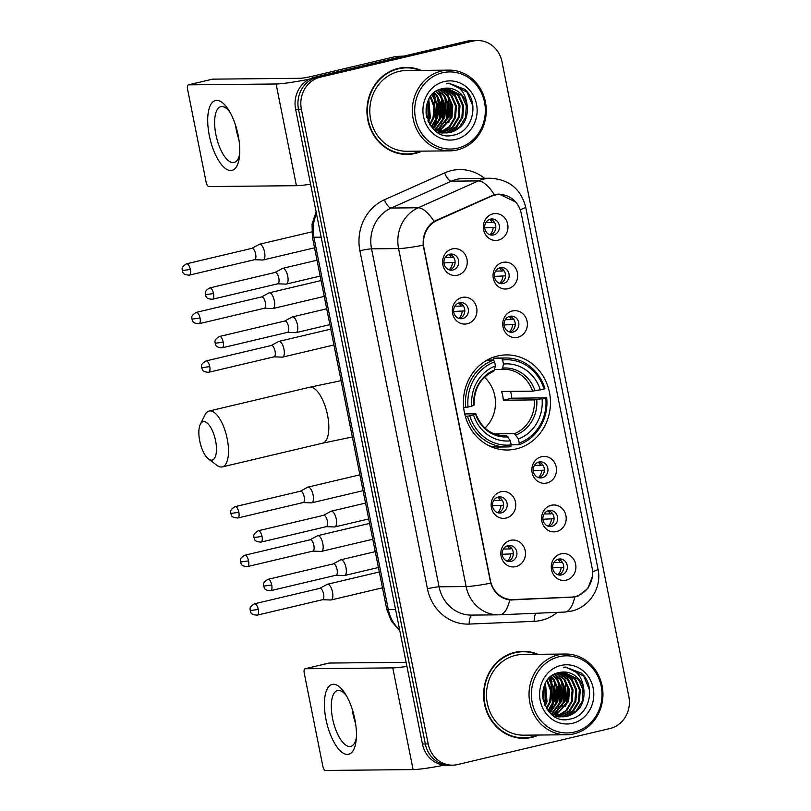 <?xml version="1.0" encoding="UTF-8"?>
<svg xmlns="http://www.w3.org/2000/svg" width="811" height="811" viewBox="0 0 811 811"><rect width="100%" height="100%" fill="white"/><g stroke="black" fill="none" stroke-linecap="round" stroke-linejoin="round"><path stroke-width="1.22" d="M497.64 355.988A47.545 43.53 89.4 0 0 463.669 407.73A47.545 43.53 89.4 0 0 507.392 449.993A47.545 43.53 89.4 0 0 516.212 448.919A47.545 43.53 89.4 0 0 550.182 397.187A47.545 43.53 89.4 0 0 506.459 354.914A47.545 43.53 89.4 0 0 497.64 355.988M467.258 323.782A13.452 12.317 -90.6 0 1 452.589 313.482A13.452 12.317 -90.6 0 1 461.996 297.485A13.452 12.317 -90.6 0 1 476.665 307.785A13.452 12.317 -90.6 0 1 467.258 323.782M459.442 302.777A8.069 7.39 89.4 0 0 453.673 311.566A8.069 7.39 89.4 0 0 461.104 318.743A8.069 7.39 89.4 0 0 462.594 318.561A8.069 7.39 89.4 0 0 468.373 309.772A8.069 7.39 89.4 0 0 460.942 302.594A8.069 7.39 89.4 0 0 459.442 302.777M506.074 518.067A13.452 12.317 -90.6 0 1 491.415 507.767A13.452 12.317 -90.6 0 1 500.823 491.77A13.452 12.317 -90.6 0 1 515.492 502.07A13.452 12.317 -90.6 0 1 506.074 518.067M498.268 497.062A8.069 7.39 89.4 0 0 492.5 505.851A8.069 7.39 89.4 0 0 499.921 513.028A8.069 7.39 89.4 0 0 501.421 512.846A8.069 7.39 89.4 0 0 507.189 504.057A8.069 7.39 89.4 0 0 499.769 496.879A8.069 7.39 89.4 0 0 498.268 497.062M515.786 566.636A13.452 12.317 -90.6 0 1 501.117 556.336A13.452 12.317 -90.6 0 1 510.524 540.339A13.452 12.317 -90.6 0 1 525.193 550.639A13.452 12.317 -90.6 0 1 515.786 566.636M507.97 545.631A8.069 7.39 89.4 0 0 502.202 554.42A8.069 7.39 89.4 0 0 509.632 561.597A8.069 7.39 89.4 0 0 511.123 561.415A8.069 7.39 89.4 0 0 516.891 552.626A8.069 7.39 89.4 0 0 509.47 545.448A8.069 7.39 89.4 0 0 507.97 545.631M457.546 275.213A13.452 12.317 -90.6 0 1 442.887 264.913A13.452 12.317 -90.6 0 1 452.295 248.916A13.452 12.317 -90.6 0 1 466.964 259.216A13.452 12.317 -90.6 0 1 457.546 275.213M449.74 254.208A8.069 7.39 89.4 0 0 443.972 262.997A8.069 7.39 89.4 0 0 451.392 270.175A8.069 7.39 89.4 0 0 452.893 269.992A8.069 7.39 89.4 0 0 458.661 261.203A8.069 7.39 89.4 0 0 451.24 254.025A8.069 7.39 89.4 0 0 449.74 254.208M507.99 288.716A13.452 12.317 -90.6 0 1 493.321 278.416A13.452 12.317 -90.6 0 1 502.729 262.419A13.452 12.317 -90.6 0 1 517.398 272.719A13.452 12.317 -90.6 0 1 507.99 288.716M500.174 267.711A8.069 7.39 89.4 0 0 494.406 276.5A8.069 7.39 89.4 0 0 501.827 283.678A8.069 7.39 89.4 0 0 503.327 283.495A8.069 7.39 89.4 0 0 509.095 274.706A8.069 7.39 89.4 0 0 501.674 267.529A8.069 7.39 89.4 0 0 500.174 267.711M517.692 337.295A13.452 12.317 -90.6 0 1 503.023 326.985A13.452 12.317 -90.6 0 1 512.43 310.988A13.452 12.317 -90.6 0 1 527.099 321.298A13.452 12.317 -90.6 0 1 517.692 337.295M509.876 316.29A8.069 7.39 89.4 0 0 504.107 325.069A8.069 7.39 89.4 0 0 511.538 332.246A8.069 7.39 89.4 0 0 513.039 332.064A8.069 7.39 89.4 0 0 518.807 323.285A8.069 7.39 89.4 0 0 511.376 316.108A8.069 7.39 89.4 0 0 509.876 316.29M546.807 483.001A13.452 12.317 -90.6 0 1 532.138 472.701A13.452 12.317 -90.6 0 1 541.555 456.705A13.452 12.317 -90.6 0 1 556.214 467.004A13.452 12.317 -90.6 0 1 546.807 483.001M539.001 461.996A8.069 7.39 89.4 0 0 533.232 470.785A8.069 7.39 89.4 0 0 540.653 477.963A8.069 7.39 89.4 0 0 542.153 477.78A8.069 7.39 89.4 0 0 547.922 468.991A8.069 7.39 89.4 0 0 540.491 461.814A8.069 7.39 89.4 0 0 539.001 461.996M556.508 531.57A13.452 12.317 -90.6 0 1 541.849 521.27A13.452 12.317 -90.6 0 1 551.257 505.273A13.452 12.317 -90.6 0 1 565.926 515.573A13.452 12.317 -90.6 0 1 556.508 531.57M548.702 510.565A8.069 7.39 89.4 0 0 542.934 519.354A8.069 7.39 89.4 0 0 550.355 526.532A8.069 7.39 89.4 0 0 551.855 526.349A8.069 7.39 89.4 0 0 557.623 517.56A8.069 7.39 89.4 0 0 550.203 510.383A8.069 7.39 89.4 0 0 548.702 510.565M566.22 580.149A13.452 12.317 -90.6 0 1 551.551 569.839A13.452 12.317 -90.6 0 1 560.959 553.842A13.452 12.317 -90.6 0 1 575.628 564.142A13.452 12.317 -90.6 0 1 566.22 580.149M558.404 559.134A8.069 7.39 89.4 0 0 552.636 567.923A8.069 7.39 89.4 0 0 560.066 575.1A8.069 7.39 89.4 0 0 561.557 574.918A8.069 7.39 89.4 0 0 567.325 566.129A8.069 7.39 89.4 0 0 559.904 558.951A8.069 7.39 89.4 0 0 558.404 559.134M498.278 240.147A13.452 12.317 -90.6 0 1 483.609 229.848A13.452 12.317 -90.6 0 1 493.027 213.851A13.452 12.317 -90.6 0 1 507.686 224.15A13.452 12.317 -90.6 0 1 498.278 240.147M490.473 219.142A8.069 7.39 89.4 0 0 484.704 227.932A8.069 7.39 89.4 0 0 492.125 235.109A8.069 7.39 89.4 0 0 493.625 234.926A8.069 7.39 89.4 0 0 499.394 226.137A8.069 7.39 89.4 0 0 491.963 218.96A8.069 7.39 89.4 0 0 490.473 219.142M491.202 196.292A24.218 22.181 -90.6 0 1 494.892 195.046A24.218 22.181 -90.6 0 1 499.394 194.498A24.218 22.181 -90.6 0 1 521.291 213.587L592.071 567.791A24.218 22.181 -90.6 0 1 571.299 597.109L512.957 599.582A24.218 22.181 -90.6 0 1 512.299 599.593A24.218 22.181 -90.6 0 1 490.402 580.504L423.95 247.943A24.218 22.181 -90.6 0 1 437.19 220.399L491.202 196.292L489.591 196.303M490.168 219.223A8.069 7.39 -90.6 0 1 495.835 226.999A8.069 7.39 -90.6 0 1 490.32 234.886M558.1 559.215A8.069 7.39 -90.6 0 1 563.767 566.99A8.069 7.39 -90.6 0 1 558.262 574.877M548.398 510.646A8.069 7.39 -90.6 0 1 554.065 518.422A8.069 7.39 -90.6 0 1 548.55 526.309M538.697 462.077A8.069 7.39 -90.6 0 1 544.363 469.853A8.069 7.39 -90.6 0 1 538.849 477.73M509.582 316.361A8.069 7.39 -90.6 0 1 515.249 324.136A8.069 7.39 -90.6 0 1 509.734 332.023M499.87 267.792A8.069 7.39 -90.6 0 1 505.537 275.568A8.069 7.39 -90.6 0 1 500.022 283.455M449.436 254.289A8.069 7.39 -90.6 0 1 455.103 262.065A8.069 7.39 -90.6 0 1 449.588 269.951M507.666 545.712A8.069 7.39 -90.6 0 1 513.333 553.487A8.069 7.39 -90.6 0 1 507.828 561.374M497.964 497.143A8.069 7.39 -90.6 0 1 503.631 504.918A8.069 7.39 -90.6 0 1 498.116 512.805M459.148 302.858A8.069 7.39 -90.6 0 1 464.804 310.633A8.069 7.39 -90.6 0 1 459.3 318.52M421.233 70.405A43.51 39.84 89.4 0 0 406.341 67.414A43.51 39.84 89.4 0 0 398.272 68.398A43.51 39.84 89.4 0 0 367.18 115.74A43.51 39.84 89.4 0 0 407.193 154.425A43.51 39.84 89.4 0 0 415.262 153.441A43.51 39.84 89.4 0 0 422.024 151.14M405.753 154.404A43.51 39.84 89.4 0 0 411.39 153.684M537.906 654.305A43.51 39.84 89.4 0 0 523.014 651.314A43.51 39.84 89.4 0 0 514.944 652.297A43.51 39.84 89.4 0 0 483.853 699.64A43.51 39.84 89.4 0 0 523.865 738.324A43.51 39.84 89.4 0 0 531.935 737.341A43.51 39.84 89.4 0 0 538.697 735.04M522.426 738.304A43.51 39.84 89.4 0 0 528.062 737.584M592.324 576.621L587.833 588.441L578.091 596.004L574.746 597.038L509.703 599.937C500.6 598.538 494.264 592.953 490.716 583.19L423.18 245.216C422.693 234.845 426.312 226.887 434.057 221.332L494.375 194.61L499.059 194.062L515.999 202.152M433.155 128.25A36.333 33.271 89.4 0 0 435.487 122.339M434.412 96.58A36.333 33.271 89.4 0 0 433.115 93.65M549.838 712.149A36.333 33.271 89.4 0 0 552.159 706.239M551.085 680.48A36.333 33.271 89.4 0 0 549.787 677.55M477.659 40.55L471.89 40.611A26.915 24.644 89.4 0 0 466.903 41.219L314.425 77.278A26.915 24.644 89.4 0 0 295.61 109.272L422.44 744.022L425.329 743.991A26.915 24.644 89.4 0 0 449.669 765.209A26.915 24.644 89.4 0 1 425.329 743.991L298.489 109.242L425.329 743.991L428.208 743.971A26.915 24.644 89.4 0 0 452.548 765.178A26.915 24.644 89.4 0 0 457.536 764.57L610.014 728.511A26.915 24.644 89.4 0 0 628.829 696.517L501.999 61.768A26.915 24.644 89.4 0 0 477.659 40.55A26.915 24.644 89.4 0 0 472.671 41.158L320.193 77.217A26.915 24.644 89.4 0 0 301.378 109.211L428.208 743.971M314.425 77.278L317.314 77.248A26.915 24.644 89.4 0 0 298.489 109.242A26.915 24.644 89.4 0 1 317.314 77.248L469.782 41.189L317.314 77.248L320.193 77.217M474.78 40.58A26.915 24.644 89.4 0 0 469.782 41.189A26.915 24.644 89.4 0 1 474.78 40.58M511.224 600.039L511.873 600.039M571.137 597.068L510.352 599.998M527.221 651.963A43.51 39.84 89.4 0 0 521.574 651.355M410.548 68.063A43.51 39.84 89.4 0 0 404.902 67.455M422.44 744.022A26.915 24.644 89.4 0 0 446.78 765.239L452.548 765.178M209.319 135.599A35.887 14.122 76.7 0 1 211.549 103.372A35.887 14.122 76.7 0 1 228.398 109.617A35.887 14.122 76.7 0 1 238.17 135.315A35.887 14.122 76.7 0 1 239.478 156.472A35.887 14.122 76.7 0 1 225.813 168.749A35.887 14.122 76.7 0 1 209.319 135.599M229.837 111.999A28.709 11.303 -103.3 0 0 220.845 106.646A28.709 11.303 -103.3 0 0 215.919 134.687A28.709 11.303 -103.3 0 0 234.055 162.514A28.709 11.303 -103.3 0 0 239.701 153.695M238.89 139.462A28.709 11.303 76.7 0 1 236.285 129.872A28.709 11.303 76.7 0 1 235.494 125.087M309.275 79.164A35.887 2.93 168.7 0 1 276.105 83.989L188.487 84.851A4.481 1.764 -103.3 0 0 188.334 84.871A4.481 1.764 -103.3 0 0 187.564 89.251L206.136 182.181A4.481 1.764 -103.3 0 0 208.812 186.55L296.42 185.689L276.105 83.989M310.583 184.219A35.887 2.93 168.7 0 1 296.42 185.689M212.259 79.225A4.481 1.764 76.7 0 1 212.411 79.174A4.481 1.764 76.7 0 1 212.563 79.154L300.182 78.292A8.972 0.73 -11.3 0 0 311.809 76.366L395.717 56.517A4.481 4.106 -90.6 0 1 396.427 56.415L403.969 56.101M457.566 148.19A38.573 35.319 89.4 0 0 484.542 102.328A38.573 35.319 89.4 0 0 442.502 72.787A38.573 35.319 89.4 0 0 415.526 118.649A38.573 35.319 89.4 0 0 457.566 148.19M457.191 149.954A40.368 36.961 89.4 0 0 486.042 106.018A40.368 36.961 89.4 0 0 448.919 70.131A40.368 36.961 89.4 0 0 441.427 71.044A40.368 36.961 89.4 0 0 412.586 114.969A40.368 36.961 89.4 0 0 449.71 150.866A40.368 36.961 89.4 0 0 457.191 149.954M438.052 132.477A40.368 36.961 89.4 0 0 438.345 131.96M439.43 129.638A43.054 39.425 89.4 0 1 438.579 131.473A40.368 36.961 89.4 0 0 439.592 129.527M440.059 128.523A40.368 36.961 89.4 0 0 441.883 123.586M442.654 120.657A40.368 36.961 89.4 0 0 442.066 99.023M440.951 95.617A40.368 36.961 89.4 0 0 439.086 91.4M438.66 90.579A40.368 36.961 89.4 0 0 438.376 90.041M448.919 70.131L406.372 70.547A40.368 36.961 89.4 0 0 398.88 71.459A40.368 36.961 89.4 0 0 370.039 115.395A40.368 36.961 89.4 0 0 407.163 151.282L449.71 150.866M439.826 128.706A43.054 39.425 89.4 0 0 441.387 124.286M442.046 121.843A43.054 39.425 89.4 0 0 441.245 97.279M440.515 95.1A43.054 39.425 89.4 0 0 438.933 91.288M420.088 70.415A43.054 39.425 89.4 0 0 406.341 67.86L403.462 67.891A43.054 39.425 89.4 0 0 399.265 68.175M406.341 67.86A43.054 39.425 89.4 0 0 398.353 68.834A43.054 39.425 89.4 0 0 367.586 115.689A43.054 39.425 89.4 0 0 407.193 153.968A43.054 39.425 89.4 0 0 415.171 152.995A43.054 39.425 89.4 0 0 420.879 151.15M440.464 132.386L439.116 132.7M443.658 88.409L455.407 95.516L459.979 105.846L459.188 117.443L453.146 127.205L442.725 132.659M443.201 88.5L454.505 95.526L459.077 105.856L458.286 117.453L452.244 127.215L442.269 132.578M445.482 88.166L459.006 95.485L463.588 105.805L462.787 117.413L456.745 127.175L447.003 132.487L444.529 132.892M444.083 132.933L437.717 132.396M445.026 88.206L458.103 95.495L462.686 105.815L461.885 117.413L455.843 127.175L446.101 132.487L444.083 132.852M443.627 132.903L442.279 132.994M442.735 132.994L438.244 132.71M467.197 105.775A22.424 20.539 89.4 0 0 446.912 88.095A22.424 20.539 89.4 0 0 442.755 88.602C414.918 93.235 425.826 142.665 453.207 135.194C472.925 132.305 479.889 102.074 464.683 89.21L448.828 83.219L446.729 83.34C458.894 84.648 465.717 92.13 467.197 105.775C468.363 119.369 462.838 128.26 450.612 132.446L446.334 132.953L430.742 125.948M446.851 88.095L461.712 95.455L466.295 105.785L465.494 117.382L459.452 127.145L449.71 132.457L445.888 132.953M446.334 132.953L433.743 129.365M427.002 103.788L426.809 117.534M428.837 99.287L430.337 117.727L428.461 122.086M428.38 100.189L429.435 117.737L428.046 121.174M430.661 96.408L434.818 106.535L433.946 117.686L430.104 125.016M430.205 97.046L433.976 106.961L433.044 117.696L429.698 124.367M432.486 94.269L438.345 106.059L437.555 117.656L431.847 127.084M432.03 94.755L437.443 106.069L436.653 117.666L431.391 126.638M434.311 92.596L437.372 95.698L441.954 106.018L441.154 117.615L433.662 128.655M433.855 92.981L436.48 95.708L441.052 106.028L440.251 117.625L433.216 128.29M436.156 91.268L440.981 95.657L445.563 105.988L444.763 117.585L435.477 129.902M435.689 91.572L440.079 95.668L444.661 105.998L443.86 117.595L435.031 129.618M438.001 90.224L444.59 95.627L449.162 105.947L448.371 117.554L437.291 130.895M436.845 131.118L436.217 131.412M437.534 90.467L443.688 95.637L448.26 105.957L447.469 117.554L436.835 130.672M436.389 130.906L435.872 131.159M439.866 89.423L448.189 95.586L452.771 105.917L451.97 117.514L439.106 131.676M439.4 89.595L447.297 95.597L451.869 105.927L451.068 117.524L438.65 131.504M441.762 88.825L451.798 95.556L456.38 105.876L455.579 117.483L449.993 126.79L440.92 132.264M441.285 88.957L450.896 95.566L455.478 105.886L454.677 117.483L449.274 126.617L440.464 132.132M444.256 81.556A29.601 27.108 89.4 0 0 423.555 116.754A29.601 27.108 89.4 0 0 455.812 139.421A29.601 27.108 89.4 0 0 476.513 104.224A29.601 27.108 89.4 0 0 444.256 81.556M400.107 153.796A43.054 39.425 89.4 0 0 404.304 153.999L407.193 153.968M449.172 83.219L467.035 92.17L472.874 106.109M448.564 97.361L450.125 119.055L448.686 122.745M444.955 97.391L446.516 119.095L445.087 122.785M441.346 97.432L442.918 119.126L441.478 122.816M437.747 97.462L439.309 119.166L437.869 122.856M434.138 97.502L435.7 119.197L434.27 122.887M428.198 100.584L428.492 119.268L427.934 120.89M426.15 107.954L426.089 113.459M450.632 101.426L450.754 118.467M447.023 101.466L447.145 118.497M443.414 101.497L443.546 118.538M439.815 101.537L439.937 118.568M436.206 101.568L436.328 118.609M428.999 101.639L429.12 118.68M426.414 106.241L426.312 115.182M199.729 440.951A19.738 7.765 -103.3 0 0 208.528 458.985A19.738 7.765 -103.3 0 0 215.594 440.789A19.738 7.765 -103.3 0 0 208.255 424.092A19.738 7.765 -103.3 0 0 200.327 424.275A19.738 7.765 -103.3 0 0 199.729 440.951M200.327 424.275L205.011 414.837A28.709 11.303 76.7 0 1 209.086 411.035A28.709 11.303 76.7 0 1 227.222 438.852A28.709 11.303 76.7 0 1 222.295 466.903A28.709 11.303 76.7 0 1 216.953 465.332L208.528 458.985M469.812 415.82L467.481 416.215A44.493 40.743 89.4 0 0 506.642 446.952A44.493 40.743 89.4 0 0 510.839 446.679L511.204 444.904A42.699 39.1 89.4 0 1 469.812 415.82L473.533 414.948A38.573 35.319 89.4 0 0 510.393 440.849L506.429 435.578L502.283 435.619M464.703 413.934L475.469 413.823L473.533 414.948M493.575 360.185L493.858 358.32L501.573 358.249L502.648 360.003A42.699 39.1 89.4 0 1 544.039 389.087L544.931 388.712A44.493 40.743 89.4 0 0 505.77 357.975A44.493 40.743 89.4 0 0 501.573 358.249M544.039 389.087L532.563 391.145L501.583 391.449A33.19 30.392 -90.6 0 1 503.337 400.218L511.822 398.211A42.608 39.019 89.4 0 0 510.606 391.358M511.822 398.211L545.793 397.856A42.699 39.1 89.4 0 1 519.233 443.009L518.868 444.773A44.493 40.743 89.4 0 0 546.685 397.481M489.185 445.837A44.493 40.743 89.4 0 0 498.927 447.033L506.642 446.952M518.868 444.773L511.194 444.854M467.481 416.215L465.281 416.236M463.649 407.467L468.069 407.051A42.699 39.1 89.4 0 1 494.619 361.899L493.544 360.145A44.493 40.743 89.4 0 0 465.727 407.446M493.544 360.145L486.884 360.216M519.233 443.009L518.422 438.954A38.573 35.319 89.4 0 0 542.072 398.728L545.793 397.856M510.393 440.849L511.204 444.904M494.619 361.899L495.43 365.964A38.573 35.319 89.4 0 0 471.779 406.179L468.069 407.051M542.072 398.728L534.317 399.904L503.337 400.218M494.325 433.875L514.448 433.672L518.422 438.954M474.1 405.135C473.918 388.712 480.497 377.419 493.838 371.245L495.43 365.964M471.779 406.179L473.725 405.054M475.469 413.823L475.56 414.097A34.508 31.599 89.4 0 0 507.96 436.855M505.77 357.975L498.055 358.046A44.493 40.743 89.4 0 0 493.858 358.32M540.329 389.969A38.573 35.319 89.4 0 0 503.459 364.058L502.648 360.003M503.459 364.058L502.627 368.082L501.603 369.39L494.71 369.461M532.563 391.145A33.19 30.392 89.4 0 0 503.692 369.299L501.603 369.39M484.937 428.056A33.19 30.392 89.4 0 0 484.441 377.297M485.901 222.538L492.084 222.478A9.864 9.033 89.4 0 0 489.702 219.375M495.835 227.283L484.694 227.82M489.854 234.744A9.864 9.033 89.4 0 0 493.129 227.729M262.784 259.996A8.069 3.173 -103.3 0 0 262.845 260.007A8.069 3.173 -103.3 0 0 262.906 260.007A8.069 3.173 -103.3 0 0 263.19 259.966A8.069 3.173 -103.3 0 0 264.568 252.079A8.069 3.173 -103.3 0 0 259.753 244.223A8.069 3.173 -103.3 0 0 259.469 244.253A8.069 3.173 -103.3 0 0 259.145 244.385L251.846 248.369M254.441 259.713A5.829 2.291 -103.3 0 0 254.644 259.682A5.829 2.291 -103.3 0 0 255.647 253.985A5.829 2.291 -103.3 0 0 252.16 248.308A5.829 2.291 -103.3 0 0 251.957 248.338L186.642 263.788C180.184 267.488 182.607 269.566 182.262 270.6L190.321 269.434A5.829 2.291 -103.3 0 0 186.642 263.788M492.084 222.478L494.264 222.102M495.612 271.107L501.786 271.046A9.864 9.033 89.4 0 0 499.414 267.944M505.537 275.852L494.396 276.389M499.566 283.313A9.864 9.033 89.4 0 0 502.84 276.308M272.486 308.565A8.069 3.173 -103.3 0 0 272.547 308.575A8.069 3.173 -103.3 0 0 272.608 308.575A8.069 3.173 -103.3 0 0 272.891 308.545A8.069 3.173 -103.3 0 0 274.28 300.648A8.069 3.173 -103.3 0 0 269.455 292.791A8.069 3.173 -103.3 0 0 269.171 292.832A8.069 3.173 -103.3 0 0 268.857 292.953L261.547 296.938M264.143 308.281A5.829 2.291 -103.3 0 0 264.345 308.251A5.829 2.291 -103.3 0 0 265.349 302.554A5.829 2.291 -103.3 0 0 261.872 296.887A5.829 2.291 -103.3 0 0 261.669 296.907L196.343 312.357C189.896 316.057 192.308 318.135 191.964 319.169L200.033 318.013A5.829 2.291 -103.3 0 0 196.343 312.357M501.786 271.046L503.966 270.681M505.314 319.676L511.488 319.615A9.864 9.033 89.4 0 0 509.115 316.513M515.238 324.42L504.097 324.958M509.267 331.881A9.864 9.033 89.4 0 0 512.542 324.876M282.198 357.144A8.069 3.173 -103.3 0 0 282.258 357.144A8.069 3.173 -103.3 0 0 282.319 357.144A8.069 3.173 -103.3 0 0 282.593 357.114A8.069 3.173 -103.3 0 0 283.982 349.227A8.069 3.173 -103.3 0 0 279.166 341.36A8.069 3.173 -103.3 0 0 278.883 341.401A8.069 3.173 -103.3 0 0 278.558 341.522L271.249 345.506M273.854 356.85A5.829 2.291 -103.3 0 0 274.057 356.83A5.829 2.291 -103.3 0 0 275.061 351.133A5.829 2.291 -103.3 0 0 271.573 345.456A5.829 2.291 -103.3 0 0 271.371 345.476L206.045 360.925C199.597 364.626 202.01 366.704 201.675 367.748L209.735 366.582A5.829 2.291 -103.3 0 0 206.045 360.925M511.488 319.615L513.677 319.25M534.429 465.392L540.613 465.332A9.864 9.033 89.4 0 0 538.23 462.229M544.353 470.137L533.212 470.674M538.382 477.598A9.864 9.033 89.4 0 0 541.657 470.583M311.312 502.85A8.069 3.173 -103.3 0 0 311.373 502.861A8.069 3.173 -103.3 0 0 311.434 502.861A8.069 3.173 -103.3 0 0 311.718 502.82A8.069 3.173 -103.3 0 0 313.097 494.933A8.069 3.173 -103.3 0 0 308.281 487.076A8.069 3.173 -103.3 0 0 307.998 487.107A8.069 3.173 -103.3 0 0 307.673 487.229L300.364 491.223M302.969 502.567A5.829 2.291 -103.3 0 0 303.172 502.536A5.829 2.291 -103.3 0 0 304.176 496.839A5.829 2.291 -103.3 0 0 300.688 491.162A5.829 2.291 -103.3 0 0 300.486 491.192L235.16 506.642C228.712 510.342 231.125 512.41 230.79 513.454L238.85 512.288A5.829 2.291 -103.3 0 0 235.16 506.642M540.613 465.332L542.792 464.956M544.13 513.961L550.314 513.9A9.864 9.033 89.4 0 0 547.942 510.798M554.065 518.705L542.924 519.243M548.094 526.167A9.864 9.033 89.4 0 0 551.368 519.162M321.014 551.419A8.069 3.173 -103.3 0 0 321.075 551.429A8.069 3.173 -103.3 0 0 321.136 551.429A8.069 3.173 -103.3 0 0 321.42 551.389A8.069 3.173 -103.3 0 0 322.808 543.502A8.069 3.173 -103.3 0 0 317.983 535.645A8.069 3.173 -103.3 0 0 317.699 535.676A8.069 3.173 -103.3 0 0 317.385 535.807L310.076 539.791M312.671 551.135A5.829 2.291 -103.3 0 0 312.874 551.105A5.829 2.291 -103.3 0 0 313.877 545.408A5.829 2.291 -103.3 0 0 310.4 539.741A5.829 2.291 -103.3 0 0 310.197 539.761L244.871 555.211C238.414 558.911 240.837 560.989 240.492 562.023L248.551 560.857A5.829 2.291 -103.3 0 0 244.871 555.211M550.314 513.9L552.494 513.535M553.842 562.53L560.016 562.469A9.864 9.033 89.4 0 0 557.644 559.367M563.767 567.274L552.626 567.812M557.796 574.735A9.864 9.033 89.4 0 0 561.07 567.73M330.726 599.998A8.069 3.173 -103.3 0 0 330.787 599.998A8.069 3.173 -103.3 0 0 330.837 599.998A8.069 3.173 -103.3 0 0 331.121 599.968A8.069 3.173 -103.3 0 0 332.51 592.081A8.069 3.173 -103.3 0 0 327.685 584.214A8.069 3.173 -103.3 0 0 327.411 584.255A8.069 3.173 -103.3 0 0 327.086 584.376L319.777 588.36M322.383 599.704A5.829 2.291 -103.3 0 0 322.585 599.684A5.829 2.291 -103.3 0 0 323.589 593.987A5.829 2.291 -103.3 0 0 320.102 588.31A5.829 2.291 -103.3 0 0 319.899 588.33L254.573 603.779C248.125 607.48 250.538 609.558 250.204 610.602L258.263 609.436A5.829 2.291 -103.3 0 0 254.573 603.779M560.016 562.469L562.205 562.104M445.168 257.604L451.352 257.543A9.864 9.033 89.4 0 0 448.98 254.441M455.103 262.348L443.962 262.886M449.132 269.81A9.864 9.033 89.4 0 0 452.406 262.805M285.948 284.103A8.069 3.173 -103.3 0 0 286.009 284.103A8.069 3.173 -103.3 0 0 286.07 284.114A8.069 3.173 -103.3 0 0 286.354 284.073A8.069 3.173 -103.3 0 0 287.743 276.186A8.069 3.173 -103.3 0 0 282.917 268.329A8.069 3.173 -103.3 0 0 282.633 268.36A8.069 3.173 -103.3 0 0 282.319 268.482L275.01 272.466M277.605 283.82A5.829 2.291 -103.3 0 0 277.818 283.789A5.829 2.291 -103.3 0 0 278.812 278.092A5.829 2.291 -103.3 0 0 275.334 272.415A5.829 2.291 -103.3 0 0 275.132 272.445L209.806 287.895C203.358 291.595 205.771 293.663 205.426 294.707L213.496 293.541A5.829 2.291 -103.3 0 0 209.806 287.895M451.352 257.543L453.531 257.168M454.88 306.173L461.053 306.112A9.864 9.033 89.4 0 0 458.681 303.01M464.804 310.917L453.663 311.454M458.833 318.378A9.864 9.033 89.4 0 0 462.108 311.373M295.66 332.672A8.069 3.173 -103.3 0 0 295.721 332.682A8.069 3.173 -103.3 0 0 295.782 332.682A8.069 3.173 -103.3 0 0 296.056 332.642A8.069 3.173 -103.3 0 0 297.444 324.755A8.069 3.173 -103.3 0 0 292.629 316.898A8.069 3.173 -103.3 0 0 292.345 316.929A8.069 3.173 -103.3 0 0 292.021 317.06L284.712 321.044M287.317 332.388A5.829 2.291 -103.3 0 0 287.52 332.358A5.829 2.291 -103.3 0 0 288.523 326.661A5.829 2.291 -103.3 0 0 285.036 320.984A5.829 2.291 -103.3 0 0 284.833 321.014L219.507 336.464C213.06 340.164 215.473 342.242 215.138 343.276L223.197 342.11A5.829 2.291 -103.3 0 0 219.507 336.464M461.053 306.112L463.243 305.747M493.696 500.458L499.88 500.397A9.864 9.033 89.4 0 0 497.508 497.295M503.631 505.202L492.49 505.74M497.65 512.664A9.864 9.033 89.4 0 0 500.934 505.648M334.477 526.957A8.069 3.173 -103.3 0 0 334.537 526.957A8.069 3.173 -103.3 0 0 334.598 526.957A8.069 3.173 -103.3 0 0 334.882 526.927A8.069 3.173 -103.3 0 0 336.271 519.04A8.069 3.173 -103.3 0 0 331.446 511.183A8.069 3.173 -103.3 0 0 331.162 511.214A8.069 3.173 -103.3 0 0 330.847 511.335L323.538 515.32M326.134 526.663A5.829 2.291 -103.3 0 0 326.336 526.643A5.829 2.291 -103.3 0 0 327.34 520.946A5.829 2.291 -103.3 0 0 323.863 515.269A5.829 2.291 -103.3 0 0 323.66 515.299L258.334 530.749C251.886 534.449 254.299 536.517 253.955 537.561L262.014 536.395A5.829 2.291 -103.3 0 0 258.334 530.749M499.88 500.397L502.06 500.022M503.408 549.027L509.582 548.966A9.864 9.033 89.4 0 0 507.21 545.864M513.333 553.771L502.191 554.308M507.362 561.232A9.864 9.033 89.4 0 0 510.636 554.227M344.188 575.526A8.069 3.173 -103.3 0 0 344.249 575.536A8.069 3.173 -103.3 0 0 344.31 575.536A8.069 3.173 -103.3 0 0 344.584 575.496A8.069 3.173 -103.3 0 0 345.973 567.609A8.069 3.173 -103.3 0 0 341.147 559.752A8.069 3.173 -103.3 0 0 340.873 559.783A8.069 3.173 -103.3 0 0 340.549 559.904L333.24 563.898M335.845 575.242A5.829 2.291 -103.3 0 0 336.048 575.212A5.829 2.291 -103.3 0 0 337.052 569.515A5.829 2.291 -103.3 0 0 333.564 563.838A5.829 2.291 -103.3 0 0 333.362 563.868L268.035 579.318C261.588 583.018 264.001 585.096 263.666 586.13L271.726 584.964A5.829 2.291 -103.3 0 0 268.035 579.318M509.582 548.966L511.771 548.601M326.002 719.499A35.887 14.122 76.7 0 1 328.222 687.272A35.887 14.122 76.7 0 1 345.07 693.517A35.887 14.122 76.7 0 1 354.843 719.215A35.887 14.122 76.7 0 1 356.151 740.372A35.887 14.122 76.7 0 1 342.485 752.649A35.887 14.122 76.7 0 1 326.002 719.499M346.52 695.899A28.709 11.303 -103.3 0 0 337.518 690.546A28.709 11.303 -103.3 0 0 332.591 718.587A28.709 11.303 -103.3 0 0 350.737 746.414A28.709 11.303 -103.3 0 0 356.374 737.594M355.573 723.361A28.709 11.303 76.7 0 1 352.957 713.771A28.709 11.303 76.7 0 1 352.167 708.986M406.94 666.419A35.887 2.93 168.7 0 1 392.777 667.889L305.169 668.751A4.481 1.764 -103.3 0 0 305.007 668.771A4.481 1.764 -103.3 0 0 304.237 673.15L322.808 766.081A4.481 1.764 -103.3 0 0 325.485 770.45L413.103 769.588L392.777 667.889M444.408 765.138A35.887 2.93 168.7 0 1 413.103 769.588M328.931 663.124A4.481 1.764 76.7 0 1 329.084 663.074A4.481 1.764 76.7 0 1 329.236 663.053L406.108 662.303M574.239 732.09A38.573 35.319 89.4 0 0 601.215 686.228A38.573 35.319 89.4 0 0 559.174 656.687A38.573 35.319 89.4 0 0 532.198 702.549A38.573 35.319 89.4 0 0 574.239 732.09M573.874 733.854A40.368 36.961 89.4 0 0 602.715 689.918A40.368 36.961 89.4 0 0 565.591 654.031A40.368 36.961 89.4 0 0 558.1 654.943A40.368 36.961 89.4 0 0 529.259 698.869A40.368 36.961 89.4 0 0 566.382 734.766A40.368 36.961 89.4 0 0 573.874 733.854M554.724 716.377A40.368 36.961 89.4 0 0 555.018 715.86M555.282 715.383A40.368 36.961 89.4 0 0 556.275 713.427M556.731 712.423A40.368 36.961 89.4 0 0 558.556 707.486M559.326 704.556A40.368 36.961 89.4 0 0 558.749 682.923M557.623 679.517A40.368 36.961 89.4 0 0 555.768 675.299M555.332 674.478A40.368 36.961 89.4 0 0 555.048 673.941A43.054 39.425 89.4 0 1 555.231 674.417M565.591 654.031L523.044 654.447A40.368 36.961 89.4 0 0 515.563 655.359A40.368 36.961 89.4 0 0 486.712 699.295A40.368 36.961 89.4 0 0 523.835 735.182L566.382 734.766M555.251 715.373A43.054 39.425 89.4 0 0 556.103 713.538M556.498 712.605A43.054 39.425 89.4 0 0 558.059 708.185M558.718 705.742A43.054 39.425 89.4 0 0 557.927 681.179M557.198 679A43.054 39.425 89.4 0 0 555.606 675.188M536.76 654.315A43.054 39.425 89.4 0 0 523.014 651.76L520.135 651.791A43.054 39.425 89.4 0 0 515.938 652.074M523.014 651.76A43.054 39.425 89.4 0 0 515.036 652.733A43.054 39.425 89.4 0 0 484.268 699.589A43.054 39.425 89.4 0 0 523.865 737.868A43.054 39.425 89.4 0 0 531.854 736.895A43.054 39.425 89.4 0 0 537.561 735.05M557.147 716.285L555.799 716.6M560.33 672.309L572.079 679.415L576.651 689.745L575.861 701.343L569.819 711.105L559.397 716.559M559.874 672.4L571.177 679.425L575.759 689.755L574.958 701.353L568.917 711.115L558.951 716.478M562.155 672.066L575.688 679.385L580.26 689.705L579.459 701.312L573.418 711.075L563.675 716.387L561.212 716.792M560.756 716.833L554.389 716.295M561.699 672.106L574.786 679.395L579.358 689.715L578.557 701.312L572.525 711.075L562.773 716.387L560.756 716.752M560.31 716.802L558.951 716.894M559.408 716.894L554.917 716.61M583.869 689.674A22.424 20.539 89.4 0 0 563.584 671.995A22.424 20.539 89.4 0 0 559.428 672.501C531.6 677.134 542.508 726.565 569.88 719.093C589.597 716.204 596.561 685.974 581.355 673.11L565.5 667.118L563.402 667.24C575.567 668.548 582.389 676.029 583.869 689.674C585.035 703.269 579.51 712.159 567.284 716.346L563.016 716.853L547.425 709.848M563.523 671.995L578.385 679.354L582.967 689.685L582.166 701.282L576.124 711.044L566.382 716.356L562.56 716.853M563.016 716.853L550.416 713.264M543.674 687.687L543.482 701.434M545.509 683.186L547.009 701.627L545.134 705.986M545.053 684.089L546.117 701.637L544.718 705.073M547.334 680.307L551.49 690.435L550.618 701.586L546.776 708.915M546.878 680.946L550.649 690.86L549.716 701.596L546.371 708.267M549.159 678.168L555.028 689.958L554.227 701.556L548.52 710.983M548.702 678.655L554.126 689.968L553.325 701.566L548.074 710.537M550.993 676.496L554.055 679.598L558.627 689.918L557.826 701.515L550.345 712.555M550.527 676.881L553.153 679.608L557.725 689.928L556.934 701.525L549.888 712.19M552.828 675.168L557.654 679.557L562.236 689.887L561.435 701.485L552.159 713.802M552.362 675.472L556.751 679.567L561.334 689.897L560.533 701.495L551.703 713.518M554.673 674.123L561.263 679.527L565.845 689.847L565.044 701.454L553.964 714.795M553.518 715.018L552.889 715.312M554.207 674.367L560.36 679.537L564.943 689.857L564.142 701.454L553.518 714.572M553.061 714.805L552.555 715.059M556.539 673.323L564.872 679.486L569.444 689.816L568.643 701.414L555.778 715.576M556.072 673.495L563.969 679.496L568.541 689.826L567.741 701.424L555.322 715.403M558.434 672.724L568.47 679.456L573.053 689.776L572.252 701.383L566.666 710.689L557.593 716.164M557.958 672.856L567.568 679.466L572.15 689.786L571.35 701.383L565.946 710.517L557.137 716.032M560.928 665.456A29.601 27.108 89.4 0 0 540.227 700.653A29.601 27.108 89.4 0 0 572.485 723.321A29.601 27.108 89.4 0 0 593.186 688.123A29.601 27.108 89.4 0 0 560.928 665.456M516.779 737.696A43.054 39.425 89.4 0 0 520.976 737.898L523.865 737.868M565.845 667.118L583.707 676.07L589.546 690.009M565.237 681.26L566.798 702.955L565.358 706.645M561.628 681.291L563.189 702.995L561.759 706.685M558.019 681.331L559.59 703.025L558.15 706.716M554.42 681.362L555.981 703.066L554.542 706.756M550.811 681.402L552.372 703.096L550.943 706.787M544.87 684.484L545.164 703.167L544.607 704.789M542.823 691.854L542.762 697.359M567.305 685.325L567.426 702.367M563.696 685.366L563.817 702.397M560.097 685.396L560.219 702.438M556.488 685.437L556.61 702.468M552.879 685.467L553.001 702.508M545.671 685.538L545.793 702.579M543.086 690.141L542.985 699.082M437.19 220.399L435.649 220.41M557.299 612.366A44.848 41.067 -90.6 0 1 541.332 620.344A44.848 41.067 -90.6 0 1 534.236 621.327L469.234 624.075A44.848 41.067 -90.6 0 1 427.448 588.745L359.912 250.771A44.848 41.067 -90.6 0 1 384.444 199.759L444.631 172.895A44.848 41.067 -90.6 0 1 484.512 178.298M359.912 250.771A8.972 0.73 -11.3 0 1 371.55 248.835L398.586 248.571A35.887 32.856 -90.6 0 1 418.212 207.768L478.399 180.904A35.887 32.856 -90.6 0 1 483.863 179.049A35.887 32.856 -90.6 0 1 490.523 178.238L463.476 178.501A35.887 32.856 89.4 0 0 456.826 179.312A35.887 32.856 89.4 0 0 451.352 181.167L391.166 208.032A35.887 32.856 89.4 0 0 371.55 248.835L439.075 586.809A35.887 32.856 89.4 0 0 471.536 615.103L498.572 614.829A35.887 32.856 -90.6 0 1 466.122 586.546L398.586 248.571A31.396 2.555 -11.3 0 0 423.18 245.216M494.335 194.62A31.396 11.729 65.9 0 0 478.399 180.904L451.352 181.167A8.972 3.345 -114.1 0 1 444.631 172.895M592.547 571.725A31.396 2.555 -11.3 0 0 598.021 569.109L525.67 207.018A31.396 2.555 168.7 0 1 520.175 209.643M490.716 583.19A31.396 2.555 168.7 0 1 466.122 586.546L439.075 586.809A8.972 0.73 -11.3 0 0 427.448 588.745M509.703 599.937A31.396 12.611 87.6 0 1 499.708 614.799A31.396 12.611 87.6 0 1 499.546 614.809A35.887 32.856 -90.6 0 1 498.572 614.829L564.72 612.062A31.396 12.611 87.6 0 1 564.547 612.062M384.444 199.759A8.972 3.345 -114.1 0 0 391.166 208.032L418.212 207.768A31.396 11.729 65.9 0 1 434.057 221.332M574.746 597.038A31.396 12.611 87.6 0 1 564.72 612.062L571.329 611.139C589.8 607.186 602.117 587.174 598.021 569.109M472.671 41.158L466.903 41.219M301.378 109.211L295.61 109.272M472.296 615.093A8.972 3.609 -92.4 0 0 469.234 624.075M535.949 613.268A8.972 3.609 -92.4 0 0 534.236 621.327M570.863 597.555L567.213 597.595M316.503 213.84A35.887 32.856 89.4 0 0 313.908 237.258L321.166 237.187M399.813 630.755L391.409 621.267L386.776 609.365L312.367 236.974A17.943 1.46 -11.3 0 0 313.908 237.258L388.317 609.639L395.575 609.568M386.776 609.365A17.943 1.46 -11.3 0 0 388.317 609.639A35.887 32.856 89.4 0 0 399.61 629.782M402.489 56.446L395.717 56.517M212.563 79.154L188.487 84.851M396.427 56.415L402.885 56.354M433.895 127.692A36.779 33.677 89.4 0 0 436.389 120.626M437.393 114.686A36.779 33.677 89.4 0 0 436.835 103.433M435.416 98.101A36.779 33.677 89.4 0 0 433.429 93.356M352.329 436.977L322.606 443.181A28.709 11.303 -103.3 0 0 327.543 415.131A28.709 11.303 -103.3 0 0 309.396 387.313L209.086 411.035M475.854 413.894C481.43 427.934 490.929 435.193 504.341 435.669A33.19 30.392 89.4 0 0 506.429 435.578M515.989 434.96A34.508 31.599 89.4 0 0 536.77 399.62M494.598 369.988A34.508 31.599 89.4 0 0 473.806 405.328M514.448 433.672A33.19 30.392 89.4 0 0 534.317 399.904M535.027 390.851A34.508 31.599 89.4 0 0 502.627 368.082M503.692 369.299A33.19 30.392 89.4 0 0 501.715 369.38M254.644 259.682L189.318 275.132A5.829 2.291 -103.3 0 0 190.321 269.434M264.345 308.251L199.03 323.711A5.829 2.291 -103.3 0 0 200.033 318.013M274.057 356.83L208.731 372.279A5.829 2.291 -103.3 0 0 209.735 366.582M303.172 502.536L237.846 517.986A5.829 2.291 -103.3 0 0 238.85 512.288M312.874 551.105L247.558 566.554A5.829 2.291 -103.3 0 0 248.551 560.857M322.585 599.684L257.259 615.133A5.829 2.291 -103.3 0 0 258.263 609.436M277.818 283.789L212.492 299.239A5.829 2.291 -103.3 0 0 213.496 293.541M287.52 332.358L222.194 347.807A5.829 2.291 -103.3 0 0 223.197 342.11M326.336 526.643L261.02 542.093A5.829 2.291 -103.3 0 0 262.014 536.395M336.048 575.212L270.722 590.661A5.829 2.291 -103.3 0 0 271.726 584.964M329.236 663.053L305.169 668.751M550.568 711.592A36.779 33.677 89.4 0 0 553.061 704.526M554.065 698.585A36.779 33.677 89.4 0 0 553.507 687.333M552.098 682A36.779 33.677 89.4 0 0 550.101 677.256M512.299 599.593L507.787 599.643M499.394 194.498L494.69 194.539M525.67 207.018C520.895 189.075 509.176 179.484 490.523 178.238M312.367 236.974L312.053 224.1L316.118 211.924M188.334 84.871L212.411 79.174M341.076 380.673L309.396 387.313M322.606 443.181L222.295 466.903M487.198 360.033L493.605 359.972M314.536 247.821L263.19 259.966M311.708 231.905L259.469 244.253M254.522 259.713L262.845 260.007M189.318 275.132C181.532 274.817 183.225 271.553 182.262 270.6M324.238 296.4L272.891 308.545M321.075 280.555L269.171 292.832M264.234 308.281L272.547 308.575M199.03 323.711C191.234 323.386 192.937 320.122 191.964 319.169M333.95 344.969L282.593 357.114M330.776 329.124L278.883 341.401M273.936 356.85L282.258 357.144M208.731 372.279C200.946 371.955 202.638 368.691 201.675 367.748M363.064 490.675L311.718 502.82M359.891 474.83L307.998 487.107M303.05 502.567L311.373 502.861M237.846 517.986C230.06 517.671 231.753 514.407 230.79 513.454M372.766 539.254L321.42 551.389M369.603 523.409L317.699 535.676M312.762 551.135L321.075 551.429M247.558 566.554C239.762 566.24 241.455 562.976 240.492 562.023M382.468 587.823L331.121 599.968M379.305 571.978L327.411 584.255M322.464 599.704L330.787 599.998M257.259 615.133C249.464 614.809 251.167 611.545 250.204 610.602M320.183 276.075L286.354 284.073M317.01 260.23L282.633 268.36M277.697 283.82L286.009 284.103M212.492 299.239C204.696 298.924 206.399 295.66 205.426 294.707M329.884 324.643L296.056 332.642M326.721 308.798L292.345 316.929M287.398 332.388L295.721 332.682M222.194 347.807C214.408 347.493 216.101 344.229 215.138 343.276M368.701 518.928L334.882 526.927M365.538 503.084L331.162 511.214M326.225 526.674L334.537 526.957M261.02 542.093C253.225 541.778 254.928 538.514 253.955 537.561M378.413 567.497L344.584 575.496M375.25 551.652L340.873 559.783M335.926 575.242L344.249 575.536M270.722 590.661C262.926 590.347 264.629 587.083 263.666 586.13M305.007 668.771L329.084 663.074"/></g></svg>

